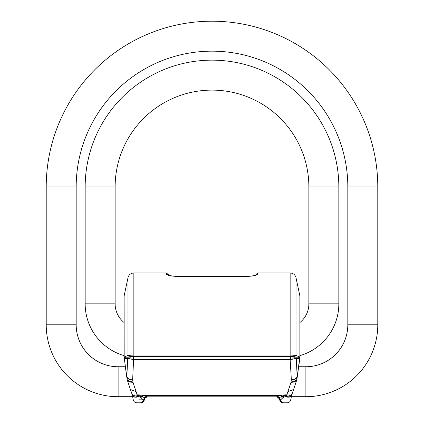 <?xml version="1.0" encoding="UTF-8"?>
<svg xmlns="http://www.w3.org/2000/svg" width="424" height="424" viewBox="0 0 424 424"><rect width="100%" height="100%" fill="white"/><g stroke="black" fill="none" stroke-linecap="round" stroke-linejoin="round"><path stroke-width="0.64" d="M298.681 366.749L305.879 366.749L305.879 396.71A71.905 71.905 0 0 0 377.784 324.805A71.905 71.905 0 0 1 305.879 396.71A71.905 71.905 0 0 0 377.784 324.805L377.784 186.984L377.784 324.805A71.905 71.905 0 0 1 305.879 396.71L291.283 396.71M46.216 186.984L46.216 324.805L46.216 186.984A165.784 165.784 0 0 1 212 21.2A165.784 165.784 0 0 1 377.784 186.984A165.784 165.784 0 0 0 212 21.2A165.784 165.784 0 0 0 46.216 186.984L76.177 186.984L76.177 324.805A41.944 41.944 0 0 0 118.121 366.749L125.319 366.749M132.717 396.71L118.121 396.71A71.905 71.905 0 0 1 46.216 324.805A71.905 71.905 0 0 0 118.121 396.71L118.121 366.749M338.834 303.833L308.873 303.833A23.967 23.967 0 0 1 299.885 322.542A23.967 23.967 0 0 0 308.873 303.833A23.967 23.967 0 0 1 299.885 322.542A23.967 23.967 0 0 0 308.873 303.833L308.873 186.984A96.873 96.873 0 0 0 212 90.111A96.873 96.873 0 0 0 115.127 186.984L115.127 303.833L115.127 186.984L85.166 186.984A126.834 126.834 0 0 1 212 60.15A126.834 126.834 0 0 1 338.834 186.984L338.834 303.833A53.928 53.928 0 0 1 299.885 355.641M124.115 322.542A23.967 23.967 0 0 1 115.127 303.833A23.967 23.967 0 0 0 124.115 322.542A23.967 23.967 0 0 1 115.127 303.833A23.967 23.967 0 0 0 124.115 322.542M299.885 295.941L296.01 277.715C295.173 274.757 293.217 273.178 290.149 272.971L257.617 272.971L256.827 274.869L252.163 276.082L247.526 276.374L176.474 276.374L171.837 276.082L167.173 274.869L166.383 272.971L133.852 272.971C130.783 273.178 128.827 274.757 127.99 277.715L124.115 295.941M257.299 274.413L255.736 275.139M257.495 273.676L255.529 275.314M257.617 272.971L255.359 275.298M166.505 273.676L168.471 275.314M168.455 275.224L168.349 274.62L166.383 272.971M166.701 274.413L168.264 275.139M133.104 356.489L133.602 359.504L128.578 358.619L127.99 357.146L127.99 277.715L127.99 355.434L124.115 357.019L124.115 295.941L124.168 357.612L127.656 357.882L127.99 357.146L128.96 356.743L133.852 356.467L133.852 272.971L133.852 355.021L290.149 355.021L290.149 272.971L290.149 355.021L296.01 355.434L296.01 277.715L296.01 355.434L299.885 357.019L299.885 295.941L299.885 357.888M131.27 359.319L130.889 358.031L133.852 358.084L133.852 356.467L290.149 356.467L295.04 356.743L296.01 357.146L296.01 355.434M299.885 357.379L296.948 379.109C296.318 381.277 294.336 382.331 291.012 382.284L296.694 380.174L292.046 394.082L290.292 395.327L289.778 397.145L286.189 396.795L286.825 394.813L290.292 395.327L291.77 394.718L292.046 394.082M299.885 357.946L299.715 358.513L296.307 358.513L296.344 357.882L299.832 357.612M296.344 357.882L296.01 357.146L295.422 358.619L290.398 359.504L290.896 356.489M124.115 357.225L124.115 358.201L124.115 357.225M124.115 357.379L124.115 357.941M296.694 380.174L297.16 376.676C296.244 378.584 294.309 379.644 291.357 379.856C294.669 379.904 296.646 378.849 297.288 376.676L299.885 358.195M295.422 358.619L296.307 358.513L297.16 376.676L299.752 357.882M147.584 396.806L142.22 395.486L281.78 395.486L283.153 397.463L280.688 399.827L280.068 399.959L278.817 397.744L276.416 396.806L147.584 396.806L145.183 397.744L143.932 399.959L143.312 399.827L140.148 396.97L138.95 396.62L134.222 397.145L133.708 395.327L132.203 394.665L130.417 389.486L136.099 391.601L132.988 382.284L127.306 380.174L126.712 376.676C127.354 378.849 129.331 379.904 132.643 379.856C129.691 379.644 127.757 378.584 126.84 376.676L127.052 379.109C127.682 381.277 129.665 382.331 132.988 382.284L132.643 379.856L133.602 359.504L290.149 359.488L290.149 355.021M290.149 359.488L291.357 379.856L291.012 382.284L286.825 394.813L282.962 394.993L276.416 396.806M131.922 393.981L133.708 395.327L137.175 394.813L137.811 396.795M140.847 397.463L142.22 395.486L141.038 394.993L140.148 396.97M128.578 358.619L127.693 358.513L126.84 376.676L124.285 358.513L127.693 358.513L127.656 357.882M286.189 396.795L285.05 396.62L283.153 397.463M124.168 357.612L124.115 357.888M125.398 367.322L126.712 376.676M124.248 357.882L124.285 358.513L124.115 358.201M140.418 402.8L136.809 402.8C134.912 402.662 133.735 401.671 133.268 399.827L132.203 394.665M143.948 399.959L143.932 399.959C143.45 401.724 142.353 402.668 140.641 402.8L140.408 402.8C141.955 402.652 142.92 401.661 143.312 399.827L138.786 399.827M280.656 399.827L280.688 399.827C281.07 401.671 282.039 402.662 283.592 402.8L281.191 401.968M291.537 395.051L289.778 397.145M134.222 397.145L132.463 395.051M283.592 402.8L287.191 402.8C289.089 402.662 290.265 401.671 290.731 399.827L291.77 394.718M283.582 402.8L285.214 402.8M138.786 402.8L140.408 402.8M305.879 366.749A41.944 41.944 0 0 0 347.823 324.805L347.823 186.984A135.823 135.823 0 0 0 212 51.161A135.823 135.823 0 0 0 76.177 186.984M124.115 355.641A53.928 53.928 0 0 1 85.166 303.833L85.166 186.984M338.834 186.984L308.873 186.984A96.873 96.873 0 0 0 212 90.111A96.873 96.873 0 0 0 115.127 186.984M377.784 324.805L347.823 324.805M347.823 186.984L377.784 186.984M76.177 324.805L46.216 324.805M85.166 303.833L115.127 303.833M252.163 276.082L251.766 276.077M254.214 275.738L253.594 275.796L254.214 275.738M256.16 274.752L253.812 275.717L248.528 276.284M255.804 275.107L256.827 274.869M247.526 276.3L176.474 276.3L170.188 275.717L167.84 274.752M168.196 275.107L167.173 274.869M169.786 275.738L170.406 275.796L169.786 275.738M171.837 276.082L172.234 276.077M127.99 355.434L133.852 355.021M133.852 358.084L133.852 359.488M296.233 357.745L296.159 358.254L294.887 357.819L290.149 358.084M294.5 358.831L295.04 356.743M292.73 359.319L293.244 356.595M141.038 394.993L137.175 394.813L136.099 391.601M129.5 358.831L129.113 357.819L130.889 358.031L130.756 356.595M127.767 357.745L127.841 358.254L129.113 357.819L128.96 356.743M296.339 358.195L296.01 358.752M134.058 396.18L139.003 395.56L138.95 396.62M139.056 394.638L139.003 395.56L142.374 396.8L141.526 398.104M287.901 391.601L293.583 389.486M282.962 394.993L283.428 395.905L278.817 397.744M284.944 394.638L284.997 395.56L283.428 395.905L283.852 396.97M288.145 395.089L287.785 396.048L284.997 395.56L285.05 396.62M127.99 358.752L127.661 358.195M143.376 395.804L142.374 396.8L144.817 397.765L143.582 399.906M146.98 396.753L145.183 397.744M277.02 396.753L279.183 397.765L280.418 399.906M280.624 395.804L282.474 398.104M134.694 395.248L135.272 397.262M135.855 395.089L136.47 397.161M289.306 395.248L288.935 396.186L287.785 396.048L287.53 397.161M289.942 396.18L288.935 396.186L288.728 397.262M280.052 399.959L280.068 399.959C280.55 401.724 281.647 402.668 283.359 402.8L283.354 402.8M291.797 394.665L292.078 393.981M174.275 276.236L172.065 276.029M251.946 276.024L249.725 276.236M168.953 275.404L169.224 275.483M130.417 389.486L127.306 380.174M279.692 399.859L278.457 397.807M145.077 398.295L145.31 398.03M145.554 397.802L146.768 397.071M146.958 397.002L148.188 396.806C146.148 396.944 144.849 397.998 144.282 399.959L144.213 400.235M279.723 399.98L279.718 399.959C279.151 397.998 277.853 396.944 275.812 396.806M132.23 394.718L131.954 394.082M279.718 399.959C280.227 401.729 281.398 402.678 283.232 402.8C281.398 402.678 280.227 401.729 279.718 399.959M144.187 400.32L143.646 401.358M143.524 401.512L141.367 402.752M140.943 402.795L140.768 402.8C142.602 402.678 143.773 401.729 144.282 399.959M290.731 399.827C290.265 401.671 289.089 402.662 287.191 402.8M133.268 399.827C133.735 401.671 134.912 402.662 136.809 402.8"/></g></svg>
